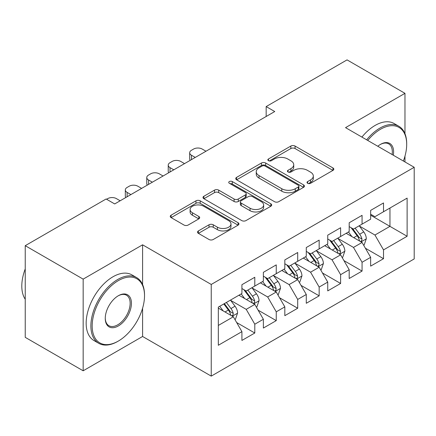 <?xml version="1.0" encoding="UTF-8"?>
<svg xmlns="http://www.w3.org/2000/svg" width="436" height="436" viewBox="0 0 436 436"><rect width="100%" height="100%" fill="white"/><g stroke="black" fill="none" stroke-linecap="round" stroke-linejoin="round"><path stroke-width="0.65" d="M307.631 183.289A2.087 1.204 0 0 0 310.579 183.289L332.957 170.372A2.976 1.717 0 0 0 333.829 169.157A2.976 1.717 0 0 0 332.957 167.942L295.052 146.055A2.976 1.717 0 0 0 290.839 146.055L268.462 158.977A2.087 1.204 0 0 0 267.851 159.827A2.087 1.204 0 0 0 268.462 160.677A2.087 1.204 0 0 0 271.41 160.677L274.304 159.004A9.532 5.505 0 0 1 287.782 159.004L290.943 160.83A9.532 5.505 0 0 1 293.733 164.721A9.532 5.505 0 0 1 290.943 168.612L288.049 170.28A2.087 1.204 0 0 0 287.438 171.135A2.087 1.204 0 0 0 288.049 171.986A2.087 1.204 0 0 0 290.997 171.986L293.891 170.312A9.532 5.505 0 0 1 307.369 170.312L310.53 172.138A9.532 5.505 0 0 1 313.321 176.024A9.532 5.505 0 0 1 310.53 179.915L307.631 181.589A2.087 1.204 0 0 0 307.02 182.439A2.087 1.204 0 0 0 307.631 183.289L307.631 181.589M198.391 230.922A2.976 1.717 0 0 0 197.519 232.137A2.976 1.717 0 0 0 198.391 233.353L209.024 239.495A2.976 1.717 0 0 0 213.237 239.495L238.083 225.145A2.976 1.717 0 0 0 238.955 223.93A2.976 1.717 0 0 0 238.083 222.714L200.179 200.827A2.976 1.717 0 0 0 195.966 200.827L171.119 215.177A2.976 1.717 0 0 0 170.247 216.392A2.976 1.717 0 0 0 171.119 217.608L183.965 225.025A2.976 1.717 0 0 0 188.178 225.025L198.811 218.883A2.976 1.717 0 0 0 199.683 217.668A2.976 1.717 0 0 0 198.811 216.452L192.44 212.773A7.968 4.6 0 0 1 190.107 209.52A7.968 4.6 0 0 1 195.023 205.274A7.968 4.6 0 0 1 203.705 206.272L228.66 220.676A7.968 4.6 0 0 1 230.993 223.93A7.968 4.6 0 0 1 226.077 228.181A7.968 4.6 0 0 1 217.395 227.183L213.237 224.78A2.976 1.717 0 0 0 209.024 224.78L198.391 230.922L198.391 233.353M142.588 284.561L142.588 244.814L83.162 279.127L25.233 245.686L106.117 198.985L114.695 203.939L274.745 111.534L266.167 106.58L266.167 116.494M142.588 244.814L211.242 284.452L414.2 167.277L414.2 258.94L211.242 376.115L211.242 284.452M404.973 133.71L404.973 93.331L345.546 127.639L414.2 167.277M404.973 93.331L347.051 59.885L266.167 106.58M274.517 201.683A2.976 1.717 0 0 0 278.729 201.683L303.576 187.333A2.976 1.717 0 0 0 304.453 186.118A2.976 1.717 0 0 0 303.576 184.902L265.671 163.015A2.976 1.717 0 0 0 261.458 163.015L236.612 177.365A2.976 1.717 0 0 0 235.74 178.58A2.976 1.717 0 0 0 236.612 179.796L274.517 201.683M230.181 183.741A2.087 1.204 0 0 1 232.295 184.036L232.295 181.556L270.832 203.808A2.976 1.717 0 0 1 271.704 205.024A2.976 1.717 0 0 1 270.832 206.239L245.98 220.589A2.976 1.717 0 0 1 241.773 220.589L203.863 198.702L203.863 196.271A2.976 1.717 0 0 0 202.991 197.486A2.976 1.717 0 0 0 203.863 198.702M203.863 196.271L214.501 190.129A2.976 1.717 0 0 1 218.709 190.129L234.083 199.007A2.976 1.717 0 0 0 238.296 199.007L245.348 194.93A2.976 1.717 0 0 0 246.226 193.715A2.976 1.717 0 0 0 245.348 192.499L229.347 183.262A2.087 1.204 0 0 1 228.737 182.412A2.087 1.204 0 0 1 230.023 181.3A2.087 1.204 0 0 1 232.295 181.556M370.649 215.215L389.958 226.36L389.958 208.026L407.12 198.118L383.522 211.743L383.522 202.953L370.649 210.381L370.649 219.177L362.065 224.131L362.065 215.335L349.192 222.769L349.192 231.565L340.614 236.519L340.614 227.723L327.741 235.157L327.741 243.947L319.157 248.901L319.157 240.111L306.285 247.539L306.285 256.335L297.701 261.289L297.701 252.499L284.828 259.927L284.828 268.723L276.25 273.677L276.25 264.881L263.377 272.315L263.377 281.111L254.793 286.065L254.793 277.269L241.92 284.703L241.92 293.493L218.322 307.118L218.322 345.274L241.92 331.649L233.342 316.781L218.322 308.11M407.12 198.118L407.12 236.268L383.522 249.893L374.938 235.031L359.384 226.05M365.39 248.226L383.522 258.69L383.522 249.893M383.522 258.69L370.649 266.124L370.649 257.327L362.065 262.281L353.482 247.419L337.927 238.438M343.939 260.608L362.065 271.078L362.065 262.281M362.065 271.078L349.192 278.511L349.192 269.715L340.614 274.669L332.03 259.807L316.476 250.825M322.482 272.996L340.614 283.465L340.614 274.669M340.614 283.465L327.741 290.894L327.741 282.103L319.157 287.057L310.574 272.189L295.019 263.213M301.031 285.384L319.157 295.848L319.157 287.057M319.157 295.848L306.285 303.282L306.285 294.485L297.701 299.439L289.123 284.577L273.568 275.596M279.574 297.772L297.701 308.236L297.701 299.439M297.701 308.236L284.828 315.669L284.828 306.873L276.25 311.827L267.666 296.965L252.112 287.983M258.117 310.154L276.25 320.623L276.25 311.827M276.25 320.623L263.377 328.057L263.377 319.261L254.793 324.215L246.215 309.353L230.66 300.371M236.666 322.542L254.793 333.011L254.793 324.215M254.793 333.011L241.92 340.44L241.92 331.649M241.92 288.539L246.215 291.019L254.793 286.065M218.322 325.452L233.342 316.781M263.377 276.157L267.666 278.631L276.25 273.677M246.215 309.353L254.793 304.399L238.917 295.232M263.377 319.261L254.793 304.399M284.828 263.769L289.123 266.243L297.701 261.289M267.666 296.965L276.25 292.011L260.374 282.844M284.828 306.873L276.25 292.011M306.285 251.381L310.574 253.861L319.157 248.901M289.123 284.577L297.701 279.623L281.825 270.456M306.285 294.485L297.701 279.623M327.741 238.993L332.03 241.473L340.614 236.519M310.574 272.189L319.157 267.235L303.282 258.068M327.741 282.103L319.157 267.235M349.192 226.611L353.482 229.085L362.065 224.131M332.03 259.807L340.614 254.847L324.733 245.686M349.192 269.715L340.614 254.847M370.649 214.223L374.938 216.697L383.522 211.743M353.482 247.419L362.065 242.465L346.189 233.298M370.649 257.327L362.065 242.465M25.233 245.686L25.233 337.344L83.162 370.791L142.588 336.478L211.242 376.115M83.162 279.127L83.162 370.791M404.973 161.952L404.973 156.115M374.938 235.031L389.958 226.36L407.12 236.268M142.588 336.478L142.588 308.236M308.465 183.583L310.53 182.395A9.532 5.505 0 0 0 313.321 178.504L313.321 176.024M293.733 164.721L293.733 167.195A9.532 5.505 0 0 1 290.943 171.086L288.883 172.28M332.913 170.394L295.052 148.534A2.976 1.717 0 0 0 290.839 148.534L269.295 160.971M303.538 187.355L265.671 165.495A2.976 1.717 0 0 0 261.458 165.495L236.65 179.817M298.311 186.968A2.087 1.204 0 0 0 298.922 186.118A2.087 1.204 0 0 0 298.311 185.267L265.039 166.056A2.087 1.204 0 0 0 262.091 166.056L259.038 167.822A9.532 5.505 0 0 0 256.248 171.708A9.532 5.505 0 0 0 259.038 175.599L281.781 188.734A9.532 5.505 0 0 0 295.259 188.734L298.311 186.968L298.311 189.447A2.087 1.204 0 0 0 298.922 188.597L298.922 186.118M256.248 171.708L256.248 174.187A9.532 5.505 0 0 0 259.038 178.079L259.038 175.599M298.311 189.447L295.259 191.208A9.532 5.505 0 0 1 281.781 191.208L259.038 178.079M203.906 198.723L214.501 192.608L214.501 190.129M246.226 193.715L246.226 196.195A2.976 1.717 0 0 1 245.348 197.41L238.296 201.481A2.976 1.717 0 0 1 234.083 201.481L218.709 192.608A2.976 1.717 0 0 0 214.501 192.608M232.295 184.036L270.794 206.261M250.035 208.217A7.968 4.6 0 0 0 258.717 209.215A7.968 4.6 0 0 0 263.638 204.964A7.968 4.6 0 0 0 261.3 201.71L252.509 196.636A2.976 1.717 0 0 0 248.297 196.636L241.244 200.707A2.976 1.717 0 0 0 240.372 201.923A2.976 1.717 0 0 0 241.244 203.138L250.035 208.217L250.035 210.692A7.968 4.6 0 0 0 258.717 211.689A7.968 4.6 0 0 0 263.638 207.438L263.638 204.964M240.372 201.923L240.372 204.402A2.976 1.717 0 0 0 241.244 205.618L241.244 203.138M250.035 210.692L241.244 205.618M230.993 223.93L230.993 226.409A7.968 4.6 0 0 1 226.077 230.655A7.968 4.6 0 0 1 217.395 229.658L213.237 227.26A2.976 1.717 0 0 0 209.024 227.26L198.429 233.374M190.107 209.52L190.107 212A7.968 4.6 0 0 0 192.44 215.253L192.44 212.773M198.772 218.905L192.44 215.253M238.045 225.167L200.179 203.307A2.976 1.717 0 0 0 195.966 203.307L171.157 217.629M363.651 245.212L364.169 244.918L366.311 238.721A8.039 4.643 -120 0 0 363.749 231.876L359.188 225.794M195.257 157.429L191.459 155.238A6.066 3.504 0 0 1 189.682 152.758A6.066 3.504 0 0 1 191.459 150.284L193.606 149.047A6.066 3.504 0 0 1 202.19 149.047L205.983 151.238M351.928 236.612L348.462 231.985M346.843 233.674L346.446 233.146M190.189 160.355A6.066 3.504 180 0 1 189.682 158.955L189.682 152.758M360.55 241.588L361.798 240.47L361.973 239.064A8.039 4.643 -120 0 0 359.673 234.23L355.111 228.148M352.511 228.524L358.141 236.04A4.098 2.365 60 0 1 358.883 237.282L361.973 239.064M351.1 227.706L357.095 235.718A8.039 4.643 60 0 1 359.4 240.552L359.558 241.015M342.2 257.6L342.712 257.305L344.86 251.109A8.039 4.643 -120 0 0 342.293 244.264L337.737 238.176M173.8 169.817L170.007 167.626A6.066 3.504 0 0 1 168.231 165.146A6.066 3.504 0 0 1 170.007 162.672L172.155 161.429A6.066 3.504 0 0 1 180.733 161.429L184.532 163.625M330.472 248.994L327.005 244.373M325.387 246.062L324.994 245.533M168.737 172.743A6.066 3.504 180 0 1 168.231 171.343L168.231 165.146M339.099 253.975L340.342 252.853L340.516 251.452A8.039 4.643 -120 0 0 338.216 246.618L333.66 240.53M331.055 240.912L336.685 248.427A4.098 2.365 60 0 1 337.431 249.67L340.516 251.452M329.643 240.094L335.644 248.1A8.039 4.643 60 0 1 337.944 252.94L338.107 253.403M320.743 269.988L321.261 269.688L323.403 263.497A8.039 4.643 -120 0 0 320.836 256.651L316.28 250.564M152.349 182.204L148.551 180.008A6.066 3.504 0 0 1 146.774 177.534A6.066 3.504 0 0 1 148.551 175.054L150.698 173.817A6.066 3.504 0 0 1 159.282 173.817L163.075 176.008M309.02 261.382L305.554 256.76M303.936 258.45L303.538 257.921M147.281 185.126A6.066 3.504 180 0 1 146.774 183.725L146.774 177.534M317.642 266.363L318.89 265.241L319.065 263.84A8.039 4.643 -120 0 0 316.759 259L312.203 252.918M309.604 253.3L315.233 260.81A4.098 2.365 60 0 1 315.975 262.058L319.065 263.84M308.187 252.482L314.187 260.488A8.039 4.643 60 0 1 316.487 265.322L316.65 265.791M403.365 161.02A37.016 21.369 120 0 0 406.69 144.36A37.016 21.369 120 0 0 380.519 129.252A37.016 21.369 120 0 0 367.75 140.457M366.632 139.814A37.927 21.898 -60 0 1 379.87 128.135A37.927 21.898 -60 0 1 398.836 126.255A37.927 21.898 -60 0 1 406.69 143.618L406.69 144.36M377.799 146.262A18.508 10.687 -60 0 1 380.519 144.36L380.519 144.36A18.508 10.687 -60 0 1 393.321 155.221M392.128 154.535A17.598 10.159 120 0 0 388.672 143.864A17.598 10.159 120 0 0 380.192 144.556M361.913 137.089A37.927 21.898 -60 0 1 375.151 125.41A37.927 21.898 -60 0 1 394.117 123.53L398.836 126.255M118.347 280.615A37.016 21.369 120 0 0 92.17 325.948A37.016 21.369 120 0 0 118.347 341.061L117.704 341.432A37.927 21.898 -60 0 1 98.738 343.312A37.927 21.898 -60 0 1 92.923 312.917A37.927 21.898 -60 0 1 117.704 279.498A37.927 21.898 -60 0 1 136.664 277.623A37.927 21.898 -60 0 1 144.518 294.981L144.518 295.728A37.016 21.369 120 0 0 118.347 280.615M118.347 295.728L118.347 295.728A18.508 10.687 -60 0 1 131.432 303.282A18.508 10.687 -60 0 1 118.347 325.948A18.508 10.687 -60 0 1 105.256 318.394A18.508 10.687 -60 0 1 118.347 295.728L118.347 295.728M105.261 318.013A17.598 10.159 120 0 0 108.902 325.708A17.598 10.159 120 0 0 117.704 324.836A17.598 10.159 120 0 0 129.198 309.326A17.598 10.159 120 0 0 126.5 295.227A17.598 10.159 120 0 0 118.02 295.919M25.233 299.243A37.927 21.898 -60 0 1 25.233 268.925M98.738 343.312L94.018 340.587A37.927 21.898 -60 0 1 88.203 310.192A37.927 21.898 -60 0 1 112.979 276.773A37.927 21.898 -60 0 1 131.945 274.898L136.664 277.623M117.704 341.432L118.347 341.061A37.016 21.369 120 0 0 144.518 295.728M299.292 282.375L299.805 282.076L301.952 275.884A8.039 4.643 -120 0 0 299.385 269.034L294.829 262.952M130.893 194.587L127.099 192.396A6.066 3.504 0 0 1 125.323 189.922A6.066 3.504 0 0 1 127.099 187.442L129.241 186.205A6.066 3.504 0 0 1 137.825 186.205L141.624 188.396M287.564 273.77L284.098 269.143M282.479 270.832L282.087 270.309M125.83 197.513A6.066 3.504 180 0 1 125.323 196.113L125.323 189.922M296.186 278.751L297.434 277.628L297.608 276.222A8.039 4.643 -120 0 0 295.308 271.388L290.752 265.306M288.147 265.682L293.777 273.198A4.098 2.365 60 0 1 294.523 274.44L297.608 276.222M286.735 264.87L292.736 272.876A8.039 4.643 60 0 1 295.036 277.71L295.199 278.179M277.836 294.758L278.353 294.464L280.495 288.267A8.039 4.643 -120 0 0 277.928 281.422L273.372 275.339M106.607 199.274L107.79 198.593A6.066 3.504 0 0 1 116.368 198.593L120.167 200.783M266.107 286.158L262.646 281.531M261.022 283.22L260.63 282.692M274.735 291.134L275.977 290.016L276.157 288.61A8.039 4.643 -120 0 0 273.852 283.776L269.295 277.694M266.696 278.07L272.326 285.585A4.098 2.365 60 0 1 273.067 286.828L276.157 288.61M265.279 277.252L271.279 285.264A8.039 4.643 60 0 1 273.579 290.098L273.743 290.561M256.384 307.146L256.897 306.851L259.038 300.655A8.039 4.643 -120 0 0 256.477 293.81L251.915 287.722M244.656 298.54L241.19 293.918M239.571 295.608L239.179 295.079M253.278 303.521L254.526 302.399L254.7 300.998A8.039 4.643 -120 0 0 252.4 296.164L247.844 290.076M245.239 290.458L250.869 297.973A4.098 2.365 60 0 1 251.616 299.216L254.7 300.998M243.828 289.64L249.823 297.646A8.039 4.643 60 0 1 252.128 302.486L252.291 302.949M234.928 319.534L235.44 319.234L237.587 313.043A8.039 4.643 -120 0 0 235.02 306.197L230.464 300.11M223.199 310.928L219.739 306.306M231.827 315.909L233.069 314.787L233.244 313.386A8.039 4.643 -120 0 0 230.944 308.546L226.388 302.464M224.371 303.625L229.412 310.356A4.098 2.365 60 0 1 230.159 311.604L233.244 313.386M223.815 303.952L228.371 310.034A8.039 4.643 60 0 1 230.671 314.868L230.835 315.337M310.53 182.395L310.53 179.915M288.049 171.986L288.049 170.28M290.943 171.086L290.943 168.612M268.462 160.677L268.462 158.977M290.839 148.534L290.839 146.055M295.052 148.534L295.052 146.055M332.957 170.372L332.957 167.942M236.612 179.796L236.612 177.365M261.458 165.495L261.458 163.015M265.671 165.495L265.671 163.015M303.576 187.333L303.576 184.902M281.781 191.208L281.781 188.734M295.259 191.208L295.259 188.734M218.709 192.608L218.709 190.129M234.083 201.481L234.083 199.007M238.296 201.481L238.296 199.007M245.348 197.41L245.348 194.93M270.832 206.239L270.832 203.808M209.024 227.26L209.024 224.78M213.237 227.26L213.237 224.78M217.395 229.658L217.395 227.183M198.811 218.883L198.811 216.452M171.119 217.608L171.119 215.177M195.966 203.307L195.966 200.827M200.179 203.307L200.179 200.827M238.083 225.145L238.083 222.714M191.459 155.238L191.459 159.62M361.057 241.882L366.262 238.879M359.673 234.23L363.749 231.876M353.738 237.653L357.095 235.718M170.007 167.626L170.007 172.007M339.606 254.27L344.805 251.267M338.216 246.618L342.293 244.264M332.281 250.041L335.644 248.1M148.551 180.008L148.551 184.395M318.149 266.652L323.354 263.649M316.759 259L320.836 256.651M310.83 262.428L314.187 260.488M127.099 192.396L127.099 196.783M296.693 279.04L301.897 276.037M295.308 271.388L299.385 269.034M289.373 274.816L292.736 272.876M275.241 291.428L280.441 288.425M273.852 283.776L277.928 281.422M267.922 287.199L271.279 285.264M253.785 303.816L258.989 300.813M252.4 296.164L256.477 293.81M246.465 299.587L249.823 297.646M232.334 316.198L237.533 313.195M230.944 308.546L235.02 306.197M225.009 311.974L228.371 310.034"/></g></svg>
